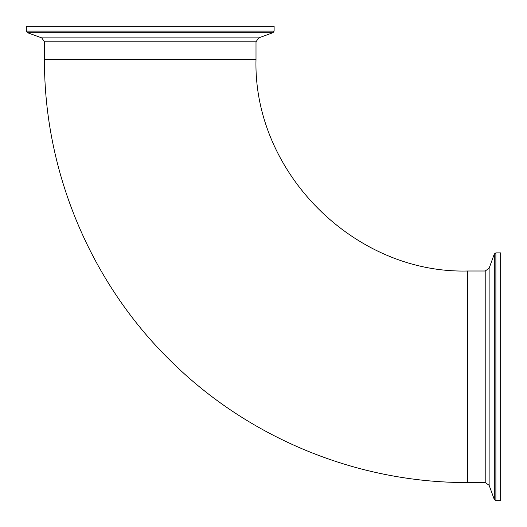 <?xml version="1.0" encoding="UTF-8"?>
<svg xmlns="http://www.w3.org/2000/svg" width="527" height="527" viewBox="0 0 527 527"><rect width="100%" height="100%" fill="white"/><g stroke="black" fill="none" stroke-linecap="round" stroke-linejoin="round"><path stroke-width="0.79" d="M44.466 59.452L256.003 59.452C253.092 172.494 354.506 273.908 467.548 270.997L467.548 482.534L467.548 270.997L485.209 270.997L485.209 482.534L467.548 482.534C357.741 482.969 248.685 438.293 170.741 360.955C90.572 282.696 43.998 171.486 44.466 59.452L256.003 59.452L256.003 41.791L44.466 41.791L44.466 59.452M495.881 500.65L495.881 252.881L500.65 252.881L500.65 500.65L495.881 500.65L494.319 499.556L494.319 253.974L489.122 268.256L489.122 485.275L485.209 482.534M274.119 31.119L26.35 31.119L26.35 26.35L274.119 26.35L274.119 31.119L273.026 32.681L27.444 32.681L41.725 37.878L258.744 37.878L256.003 41.791M489.122 268.256L485.209 270.997M489.122 485.275L494.319 499.556M495.881 252.881L494.319 253.974M41.725 37.878L44.466 41.791M258.744 37.878L273.026 32.681M26.35 31.119L27.444 32.681"/></g></svg>
